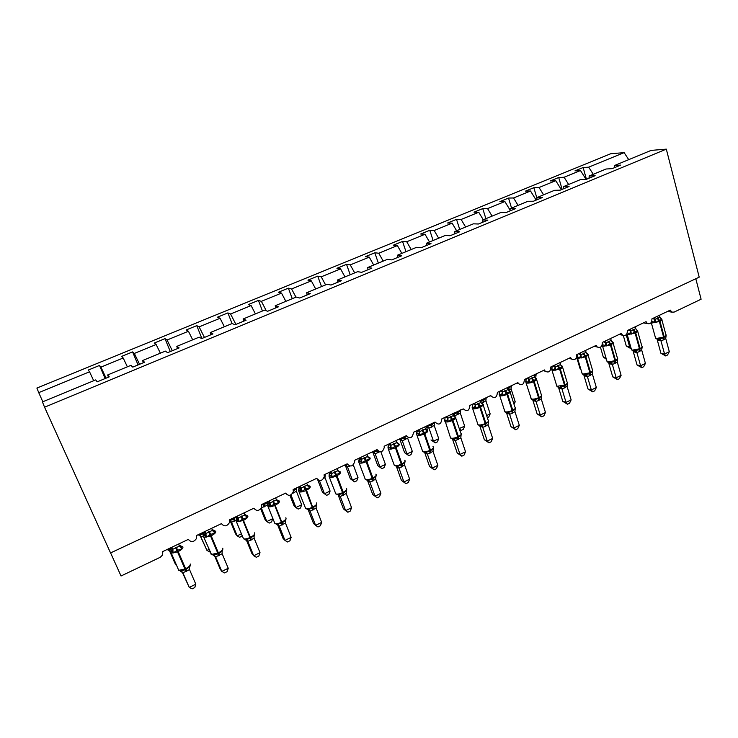 <?xml version="1.0" encoding="UTF-8"?>
<svg xmlns="http://www.w3.org/2000/svg" width="738" height="738" viewBox="0 0 738 738"><rect width="100%" height="100%" fill="white"/><g stroke="black" fill="none" stroke-linecap="round" stroke-linejoin="round"><path stroke-width="1.11" d="M593.26 174.306L588.703 167.166L624.136 152.637L610.704 153.744L36.9 388.059L38.727 392.625L89.547 371.795L88.228 370.07L99.501 365.458L100.922 367.127L106.087 378.16M105.156 378.548L99.501 365.458M89.547 371.795L93.698 380.734M695.814 278.743L701.1 299.222L674.071 312.119L671.792 312.109L670.298 310.117L651.903 318.871C652.014 322.663 650.519 324.231 647.42 323.567L646.045 321.657L627.318 330.559C627.392 334.535 625.815 336.076 622.577 335.2L621.359 333.401L602.291 342.469C602.3 346.639 600.631 348.151 597.263 347.017L596.212 345.366L576.784 354.6C576.738 358.982 574.967 360.458 571.47 359.019L570.594 357.552L550.806 366.961C550.668 371.574 548.795 372.994 545.179 371.205L544.506 369.959L524.34 379.553C524.081 384.424 522.098 385.771 518.39 383.575L517.919 382.607L497.375 392.385C496.969 397.533 494.875 398.788 491.102 396.14L490.816 395.494L469.875 405.457C469.303 410.9 467.108 412.044 463.307 408.907L441.868 418.833C441.121 424.451 438.852 425.512 435.042 422.035L413.28 432.385L413.409 432.855C412.293 438.224 409.941 439.175 406.334 435.688L384.129 446.25L384.341 447.163C382.893 452.265 380.467 453.077 377.053 449.617L354.406 460.392L354.646 461.73C352.912 466.554 350.421 467.255 347.183 463.833L324.074 474.82L324.314 476.573C322.321 481.121 319.794 481.711 316.703 478.325L293.134 489.543L293.337 491.674C291.132 495.973 288.558 496.453 285.606 493.122L261.547 504.571L261.686 507.043C259.306 511.111 256.695 511.499 253.863 508.224L229.297 519.912L229.37 522.707C226.834 526.554 224.195 526.867 221.455 523.639L196.373 535.576L196.363 538.657C193.697 542.31 191.031 542.559 188.365 539.377L162.747 551.572L162.655 554.911L160.303 557.255L121.041 575.991L110.599 552.91M138.052 364.923L132.582 351.915L134.334 353.428L139.547 364.304M100.922 367.127L123.191 358.004L121.539 356.436L132.582 351.915M123.191 358.004L127.379 366.814M170.293 351.574L164.989 338.65L167.065 340.015L172.323 350.734M134.334 353.428L156.142 344.489L154.168 343.078L164.989 338.65M156.142 344.489L160.367 353.188M201.898 338.493L196.76 325.652L199.131 326.86L204.435 337.441M167.065 340.015L188.43 331.251L186.151 329.987L196.76 325.652M188.43 331.251L192.692 339.831M232.055 323.567L227.894 312.912L230.57 313.982L235.902 324.416M199.131 326.86L220.072 318.281L217.498 317.165L227.894 312.912M220.072 318.281L224.37 326.74M262.451 311.002L258.429 300.412L261.381 301.344L266.298 310.781M230.57 313.982L251.095 305.569L248.236 304.582L258.429 300.412M251.095 305.569L255.422 313.908M292.266 298.678L288.364 288.161L291.584 288.964L295.947 297.156M261.381 301.344L281.501 293.097L278.374 292.248L288.364 288.161M281.501 293.097L285.855 301.335M321.51 286.593L317.727 276.141L321.214 276.824L325.596 284.905M291.584 288.964L311.325 280.874L307.93 280.154L317.727 276.141M311.325 280.874L315.698 289.001M350.199 274.739L346.537 264.352L350.264 264.905L354.683 272.894M321.214 276.824L340.569 268.881L336.925 268.291L346.537 264.352M340.569 268.881L344.969 276.907M378.354 263.106L374.812 252.783L378.769 253.226L383.206 261.104M350.264 264.905L369.258 257.128L365.365 256.649L374.812 252.783M369.258 257.128L373.686 265.043M405.983 251.695L402.551 241.427L406.739 241.76L411.195 249.536M378.769 253.226L397.404 245.588L393.289 245.219L402.551 241.427M397.404 245.588L401.85 253.402M433.105 240.487L429.774 230.284L434.184 230.505L438.667 238.189M406.739 241.76L425.023 234.26L420.688 234.011L429.774 230.284M425.023 234.26L429.498 241.981M459.737 229.481L456.508 219.352L461.13 219.463L465.623 227.046M434.184 230.505L452.136 223.153L447.579 223.005L456.508 219.352M452.136 223.153L456.619 230.773M485.881 218.679L482.753 208.605L487.578 208.614L492.089 216.114M461.13 219.463L478.741 212.24L473.99 212.193L482.753 208.605M478.741 212.24L483.252 219.767M511.554 208.07L508.528 198.061L513.547 197.969L518.067 205.376M487.578 208.614L504.875 201.529L499.921 201.585L508.528 198.061M504.875 201.529L510.087 210.099M536.932 198.181L533.842 187.701L539.044 187.517L543.583 194.832M513.547 197.969L530.53 191.013L525.382 191.16L533.842 187.701M530.53 191.013L536.148 200.109M562.116 189.362L558.712 177.517L564.09 177.249L568.647 184.482M539.044 187.517L555.732 180.681L550.4 180.921L558.712 177.517M555.732 180.681L561.369 189.675M586.433 179.297L595.132 175.69L589.182 175.995L606.101 169.002L612.171 168.642L620.713 165.1L614.579 165.496L651.119 150.395L666.313 149.141L44.566 407.21L42.444 401.915L95.709 379.904L97.185 381.841L109.233 376.86L107.628 374.978L130.921 365.347L132.775 367.109L144.565 362.229L142.591 360.531L165.386 351.113L167.6 352.69L179.131 347.921L176.806 346.39L199.122 337.174L201.677 338.585L212.968 333.908L210.302 332.552L232.147 323.521L235.035 324.775L246.086 320.2L243.097 319L264.49 310.163L267.691 311.251L278.512 306.777L275.209 305.726L296.169 297.073L299.674 298.014L310.264 293.632L306.667 292.728L327.211 284.241L330.993 285.043L341.38 280.754L337.497 279.997L357.616 271.676L361.685 272.34L371.851 268.134L367.699 267.507L387.422 259.361L391.758 259.896L401.721 255.763L397.312 255.274L416.647 247.285L421.223 247.691L431.001 243.651L426.333 243.282L445.291 235.45L450.115 235.726L459.7 231.769L454.793 231.52L473.39 223.835L478.445 224.001L487.836 220.118L482.707 219.989L500.945 212.452L506.222 212.498L515.438 208.688L510.087 208.679L527.984 201.28L533.473 201.225L542.513 197.48L536.95 197.572L554.506 190.321L560.207 190.155L569.072 186.483L563.315 186.686L580.548 179.565L586.433 179.297L583.14 167.517L574.985 170.856L580.483 170.533L586.064 179.316M108.468 377.173L107.628 374.978M143.347 362.736L142.591 360.531M177.489 348.604L176.806 346.39M210.902 334.766L210.302 332.552M243.623 321.214L243.097 319M275.671 307.949L275.209 305.726M307.073 294.951L306.667 292.728M337.829 282.22L337.497 279.997M367.976 269.739L367.699 267.507M397.524 257.507L397.312 255.274M426.49 245.514L426.333 243.282M454.894 233.752L454.793 231.52M482.753 222.221L482.707 219.989M510.087 210.902L510.087 208.679M536.895 199.804L536.95 197.572M563.205 188.91L563.315 186.686M589.035 178.218L589.182 175.995M588.703 167.166L583.14 167.517M614.385 167.72L614.579 165.496M564.09 177.249L580.483 170.533M624.136 152.637L628.721 159.657M666.313 149.141L699.209 277.156L110.543 552.937L44.566 407.21M38.727 392.625L42.813 401.758M660.814 318.419L661.829 319.554L659.265 320.181L655.639 322.515L652.429 321.63M657.244 339.24L663.453 338.022L666.156 335.532L665.713 338.419L663.139 340.043L660.953 340.836L657.346 340.153L656.995 339.176M660.897 353.244L664.56 354.009L669.301 351.685L667.549 354.996L665.658 355.928L660.897 353.244L657.318 340.126M665.658 355.928L664.56 354.009L660.971 340.827L658.859 339.249M669.301 351.685L665.713 338.419M659.449 315.283L659.957 317.146L661.829 319.554M652.484 318.595L655.15 319.434L659.957 317.146M654.643 317.571L655.123 319.333M655.639 322.515L655.15 319.434M659.993 338.511L660.944 340.735M623.324 335.559L626.267 345.993L629.579 346.685L626.221 334.748M631.128 348.318L629.579 346.685L630.538 346.214M630.713 348.521L626.267 345.993M636.59 329.923L637.66 331.104L634.431 332.035L631.35 334.111L628.186 333.198M633.158 350.901L639.357 349.711L642.125 347.174L641.709 350.07L639.08 351.722L636.857 352.533L633.352 351.777L633.029 350.864M637.023 364.95L640.593 365.78L645.418 363.41L643.693 366.731L641.765 367.681L637.023 364.95L633.315 351.758M641.765 367.681L640.593 365.78L636.885 352.524M645.418 363.41L641.709 350.07M635.234 326.805L635.75 328.678L637.66 331.104M628.259 330.117L630.861 331.011L635.75 328.678M630.335 329.13L630.833 330.91M631.35 334.111L630.861 331.011M635.852 350.209L636.848 352.432M611.922 341.639L613.038 342.856L610.326 343.548L606.618 345.928L602.319 344.664M608.638 362.773L614.828 361.602L617.66 359.028L617.272 361.934L614.597 363.603L612.328 364.443L608.924 363.613L608.619 362.764M612.715 376.86L616.193 377.764L621.101 375.356L619.403 378.677L617.448 379.646L612.715 376.86L608.887 363.594M617.448 379.646L616.193 377.764L612.355 364.434M621.101 375.356L617.272 361.934M610.575 338.53L611.525 341.177L613.038 342.856M603.592 341.851L606.129 342.792L611.11 340.421M605.584 340.901L606.101 342.69M606.618 345.928L606.129 342.792M608.223 341.417L610.418 344.932L603.149 346.334L602.411 344.637L602.743 342.709M611.276 362.118L612.328 364.332M586.802 353.557L587.974 354.84L585.188 355.55L581.433 357.958L577.245 356.943M583.666 374.858L589.846 373.714L592.752 371.094L592.383 374.018L589.662 375.716L587.356 376.565L584.053 375.67L583.776 374.886M587.974 388.981L591.341 389.968L596.35 387.505L594.68 390.845L592.688 391.823L587.974 388.981L584.016 375.642M592.688 391.823L591.341 389.968L587.383 376.555M596.35 387.505L592.383 374.018M585.455 350.476L586.359 353.022L587.974 354.84M578.472 353.797L580.944 354.793L586.018 352.377M580.382 352.893L580.917 354.692M581.433 357.958L580.944 354.793M583.075 353.391L585.262 356.952L578.002 358.336L577.337 356.592L577.67 354.637M586.249 374.24L587.347 376.463M561.212 365.697L562.439 367.035L558.961 368.077L555.779 370.218L551.72 369.018M556.553 385.245L557.467 386.85L559.718 387.284L565.022 385.753L567.384 383.382L567.042 386.315L564.275 388.04L561.922 388.917L558.721 387.939L558.481 387.229M562.78 401.334L566.046 402.385L571.138 399.885L569.505 403.225L567.476 404.23L562.78 401.334L558.694 387.92M567.476 404.23L566.046 402.385L561.95 388.908L559.718 387.284M571.138 399.885L567.042 386.315M559.884 362.644L560.723 365.089L562.439 367.035M552.9 365.965L555.29 367.017L560.465 364.554M554.708 365.107L555.262 366.915M555.779 370.218L555.29 367.017M551.729 369.055L552.125 366.786M560.76 386.592L561.913 388.806M605.926 357.662L603.297 357.044L600.455 347.229M603.297 357.044L606.396 359.286M580.603 368.456L579.939 368.28L576.673 357.303M576.867 354.941L577.66 354.793M579.939 368.28L580.723 368.852M560.243 363.825L560.446 362.672M535.853 377.136L535.022 377.671L536.277 378.52C537.236 379.203 536.535 380.153 534.174 381.38L533.546 381.675C530.622 382.939 528.214 383.382 526.314 383.004L525.687 381.887M534.22 376.288L536.111 374.249L535.825 377.044M535.142 378.059L536.434 379.452L532.864 380.531L529.644 382.699L525.724 381.38L526.12 379.166M530.705 397.773L531.489 399.313L533.786 399.848L539.127 398.308L541.544 395.9L541.231 398.843L538.408 400.605L536.019 401.49L532.928 400.439L532.716 399.802M537.126 413.907L540.271 415.042L545.465 412.496L543.869 415.835L541.793 416.859L537.126 413.907L532.901 400.42M541.793 416.859L540.271 415.042L536.037 401.481L533.786 399.848M545.465 412.496L541.231 398.843M533.832 375.033L534.616 377.358L536.434 379.452M526.84 378.363L529.164 379.47L534.432 376.961M528.565 377.542L529.128 379.36M529.644 382.699L529.164 379.47M534.792 399.166L536.009 401.38M513.482 402.644L515.216 401.804L511.083 388.834L508.75 390.319M508.298 390.181L508.408 388.585L511.351 386.029L511.083 388.834M514.035 404.378L515.216 401.804M508.583 390.651L509.94 392.109L506.923 392.92L503.021 395.42L499.239 393.981M504.358 410.531L505.023 411.988L507.366 412.653L512.735 411.103L515.216 408.649L514.94 411.61L512.071 413.391L509.626 414.304L506.471 412.607M510.991 426.712L514.026 427.929L519.312 425.337L517.753 428.686L515.641 429.728L510.991 426.712L506.628 413.151M515.641 429.728L514.026 427.929L509.644 414.295L507.366 412.653M519.312 425.337L514.94 411.61M507.292 387.662L508.021 389.858L509.94 392.109M500.299 390.992L502.541 392.155L507.91 389.599M501.923 390.217L502.504 392.053M503.021 395.42L502.541 392.155M499.266 393.889L499.561 392.395L499.552 395.614L499.183 394.562M508.344 411.979L509.617 414.193M486.646 415.577L490.17 413.88L485.908 400.835L481.665 403.096M480.521 401.398L483.141 400.623L482.956 399.24M483.169 402.514L483.141 400.623L486.148 398.289M485.908 400.835L486.148 398.022M490.17 413.88L488.74 417.081L487.357 417.745M481.517 403.474L482.44 403.76L482.947 405.014L479.838 405.854L475.89 408.382L472.246 406.804M488.999 442.837L487.283 441.066L492.67 438.418L491.148 441.776L488.999 442.837L484.368 439.756L487.283 441.066L482.753 427.348L480.447 425.697L485.853 424.138L488.399 421.647L488.141 424.618L485.226 426.426L482.735 427.357L479.728 425.66M484.368 439.756L479.857 426.121M492.67 438.418L488.141 424.618M480.235 400.531L480.927 402.588L482.947 405.014M473.252 403.861L475.41 405.079L480.881 402.478M474.765 403.132L475.373 404.978M475.89 408.382L475.41 405.079M472.634 404.147L472.569 408.566L472.172 407.477M481.397 425.042L482.726 427.247M459.23 428.52L464.682 426.167L460.291 413.059L455.125 415.632L453.123 414.977M452.809 414.055L457.422 412.874L457.209 411.49M457.495 414.756L457.422 412.874L460.503 410.522M460.291 413.059L460.494 410.227M455.106 415.522L453.796 413.418M464.682 426.167L463.279 429.368L461.232 430.365L459.525 429.415M461.232 430.365L459.525 428.649M453.916 416.536L454.949 416.878L455.429 418.151L451.564 419.35L448.243 421.592L444.737 419.876M461.84 456.185L460.032 454.442L465.521 451.748L464.036 455.115L461.84 456.185L457.237 453.049L460.032 454.442L455.355 440.651L453.012 438.99L457.791 437.745L461.075 435.152M457.237 453.049L452.542 439.23M455.337 440.66L452.579 439.331M465.521 451.748L460.844 437.865L455.355 440.651M452.671 413.649L455.429 418.151M445.687 416.97L447.754 418.261L453.335 415.595M447.099 416.297L447.726 418.151M448.243 421.592L447.754 418.261M444.793 419.894L445.106 417.247M453.925 438.344L455.318 440.549M461.065 434.885L460.844 437.865M438.732 438.676L437.366 441.887L435.282 442.892L430.983 439.959L433.483 441.204L438.732 438.676L434.202 425.494L428.944 428.114L426.435 426.832M435.282 442.892L433.483 441.204L428.962 428.105M427.717 430.512L426.499 426.951M425.78 426.435L427.865 426.896L426.739 426.527L427.56 425.9L431.232 425.346L431.176 424.488L434.405 422.339M431.361 427.228L431.232 425.346L434.378 422.653L434.202 425.494M428.926 428.012L427.56 425.9M426.942 430.245L427.376 431.555L424.101 432.468L420.051 435.051L416.684 433.224L417.053 430.586M434.175 469.802L432.256 468.086L437.855 465.337L436.407 468.704L434.175 469.802L429.599 466.601L432.256 468.086L427.422 454.211L425.042 452.542L430.522 450.964L433.409 447.735M429.599 466.601L424.737 452.708M427.403 454.221L424.784 452.809M437.855 465.337L433.012 451.379L427.422 454.211M424.571 427.016L427.376 431.555M417.588 430.337L419.571 431.684L425.254 428.981M418.889 429.719L419.535 431.582M420.051 435.051L419.507 431.555M416.776 433.086L417.062 431.066M425.927 451.905L427.385 454.11M433.206 448.381L433.012 451.379M412.311 451.407L410.992 454.626L408.861 455.65L406.97 453.99L412.311 451.407L407.634 438.16L402.302 440.817L399.941 439.553L404.59 452.662L406.97 453.99L402.302 440.817L400.042 439.23L404.562 438.04L404.479 437.191L406.509 436.112M402.265 440.715L400.845 438.612M408.861 455.65L404.59 452.662M398.741 443.769L396.74 442.865L398.382 443.87L398.778 445.217L394.71 446.499L391.315 448.787L388.114 446.804M405.965 483.676L403.935 481.988L409.645 479.183L408.243 482.56L405.965 483.676L401.417 480.41L403.935 481.988L398.944 468.04L396.537 466.351L402.053 464.774L404.931 462.283L405.061 461.416M401.417 480.41L396.398 466.434M409.645 479.183L404.645 465.143L398.944 468.04L396.444 466.536M395.919 440.641L398.778 445.217M388.935 443.962L390.826 445.383L396.629 442.625M390.125 443.4L390.789 445.272M391.315 448.787L390.826 445.383M388.216 446.638L388.474 444.673M397.385 465.733L398.907 467.938M404.802 462.145L404.645 465.143M385.402 464.377L384.12 467.597L381.952 468.648L379.969 466.997L375.153 453.759L372.939 452.44L377.708 465.595L379.969 466.997L385.402 464.377L380.873 451.85M379.563 451.831L375.144 453.769L372.865 452.163L377.764 450.807M375.116 453.658L373.64 451.555M381.952 468.648L377.708 465.595M367.496 456.674L369.249 457.772L369.618 459.147L365.439 460.475L361.998 462.791L358.954 460.669M377.21 497.827L375.07 496.167L380.891 493.307L379.526 496.683L377.21 497.827L372.69 494.488L375.07 496.167L369.904 482.135L367.459 480.438L373.013 478.851L376.02 476.287L376.159 475.355M372.69 494.488L367.552 480.539M369.895 482.135L367.579 480.567M380.891 493.307L375.725 479.193L369.904 482.135M366.703 454.543L369.618 459.147M359.729 457.864L361.519 459.35L367.432 456.536M360.79 457.357L361.482 459.239M361.998 462.791L361.519 459.35M359.092 460.447L359.314 458.547M368.28 479.838L369.867 482.034M375.845 476.167L375.725 479.193M358.004 477.587L356.768 480.807L354.554 481.877L352.469 480.254L347.497 466.942L345.393 465.521L350.338 478.759L352.469 480.254L358.004 477.587L353.299 464.912M349.904 466.065L347.497 466.942M347.487 466.951L345.181 465.337L345.919 464.746L347.46 466.85M354.554 481.877L350.338 478.759M337.69 470.789L339.545 471.951L339.877 473.353L336.307 474.386L332.109 477.071L329.213 474.82M340.283 496.517L338.115 494.838L343.401 508.842L345.633 510.622L340.292 496.517L337.82 494.801L342.69 493.556L346.546 490.576M351.565 507.707L350.255 511.083L347.884 512.246L345.633 510.622L351.565 507.707L346.223 493.51L340.292 496.517M336.897 468.722L339.877 473.353M329.932 472.034L331.63 473.593L337.653 470.724M330.873 471.591L331.583 473.482M332.109 477.071L331.63 473.593M329.388 474.516L329.582 472.698M338.594 494.211L340.255 496.406M346.306 490.475L346.223 493.51M317.7 479.755L322.46 492.181L324.452 493.759L330.098 491.038L324.969 477.569L323.65 478.528M330.098 491.038L328.899 494.266L326.648 495.355L324.452 493.759L319.397 480.549M324.969 477.569L325.283 474.802M307.266 485.152L309.25 486.407L309.536 487.855L305.126 489.276L301.602 491.637L299.111 490.106L298.872 489.266M308.097 509.534L313.53 523.482L315.606 525.364L310.089 511.176L307.571 509.451L312.469 508.214L316.482 505.143M321.657 522.393L320.393 525.779L317.977 526.96L315.606 525.364L321.657 522.393L316.141 508.113L310.089 511.176L308.198 509.58M306.501 483.178L307.709 485.161M299.545 486.49L301.122 488.122L307.239 485.087M300.348 486.111L301.086 488.021M301.602 491.637L301.122 488.122M307.276 485.198L309.536 487.855M308.309 508.888L310.043 511.074M316.187 505.069L316.141 508.113M289.914 495.299L294.056 505.844L295.91 507.523L301.657 504.746L296.372 491.204L292.672 493.344M301.657 504.746L300.504 507.975L298.217 509.082L295.91 507.523L290.956 494.912M293.392 490.982L296.704 488.408M296.372 491.204L296.39 488.316M276.215 499.801L278.327 501.157L278.577 502.643L274.047 504.119L270.486 506.508L268.069 504.912L267.912 504.008M277.516 524.552L283.06 538.417L284.969 540.4L279.268 526.139L276.722 524.404L282.386 522.799L285.809 520.004M279.259 526.139L277.654 524.607M291.141 537.375L289.933 540.76L287.469 541.969L284.969 540.4L291.141 537.375L285.44 523.011L279.268 526.139M275.477 497.938L278.577 502.643M268.531 501.24L270.007 502.956L276.289 499.967M269.195 500.927L269.96 502.846M270.486 506.508L270.007 502.956M277.414 523.851L279.222 526.028M285.449 519.958L285.44 523.011M260.735 508.888L265.117 519.773L266.824 521.545L261.372 508.012M266.824 521.545L272.682 518.713L271.575 521.95L269.241 523.076L266.824 521.545M267.267 505.198L261.381 507.901M264.066 507.006L263.586 505.179L267.58 502.264M267.23 505.096L267.211 502.2M244.527 514.727L245.486 514.81L246.778 516.222L246.981 517.735L243.097 518.897L238.715 521.683L236.381 520.013L236.308 519.063M246.326 539.921L251.972 553.657L253.715 555.751L247.82 541.406L245.228 539.663L250.173 538.417L254.509 535.17M260.016 552.661L258.853 556.046L256.344 557.282L253.715 555.751L260.016 552.661L254.121 538.223L247.82 541.406L246.529 540.022M243.817 513.002L246.981 517.735M236.889 516.296L238.245 518.085L244.656 515.032M237.405 516.046L238.199 517.975M238.715 521.683L238.245 518.085M245.883 539.127L247.774 541.295M254.084 535.151L254.121 538.223M230.21 520.853L235.625 533.961L237.175 535.834L231.557 522.227L230.357 520.936M242.239 535.733L239.712 537.338L237.175 535.834L241.437 533.777M235.957 520.373L231.557 522.227L229.509 520.622M229.49 520.511L233.752 519.386L233.282 518.011M231.511 522.126L229.702 520.041M215.081 530.917L212.166 529.958L212.812 530.65L213.42 530.096L214.573 531.591L214.73 533.14L210.736 534.349L206.299 537.172L204.039 535.437L204.039 534.45M213.088 555.234L218.835 553.611L222.562 550.649M228.245 568.26L227.138 571.646L224.573 572.909L221.806 571.415L228.245 568.26L222.147 553.74L215.671 556.886L221.806 571.415L220.247 569.201L214.518 555.649M213.199 555.234L215.717 556.987L214.776 555.825M211.502 528.371L214.73 533.14M204.583 531.664L205.819 533.537L212.359 530.419M204.961 531.489L205.773 533.426M206.299 537.172L205.819 533.537M213.706 554.718L215.671 556.886M222.073 550.659L222.147 553.74M200.081 535.493L206.954 550.4L200.284 535.631M210.256 551.563L209.61 551.867L206.954 550.4L209.288 549.275M203.651 535.816L201.16 536.72L198.679 535.059L203.347 533.869L202.83 532.504M201.114 536.618L199.232 534.543M182.258 546.498L179.482 545.585L180.118 546.231L180.681 545.696L181.797 548.878L176.889 550.511L173.19 552.983L171.022 551.185L171.087 550.161M180.284 571.129L186.059 569.505L189.952 566.443M195.81 584.182L194.767 587.577L192.157 588.859L189.242 587.411L195.81 584.182L189.518 569.579L182.904 572.789L189.242 587.411L182.102 571.802M180.441 571.138L182.95 572.9L182.387 572.061M178.504 544.072L181.797 548.878M171.603 547.356L172.72 549.312L179.399 546.129M171.825 547.245L172.674 549.201M173.19 552.983L172.72 549.312M180.847 570.631L182.904 572.789M189.389 566.498L189.518 569.579M170.543 552.356L169.629 550.714M169.399 550.493L174.915 563.177L176.456 565.096M170.681 551.277L167.729 549.828M167.646 549.828L170.524 549.34M170.118 551.397L168.163 549.33M176.631 565.502L176.142 565.253M657.18 318.096L659.375 321.528L652.088 322.976L651.174 322.598M655.372 337.395L656.331 338.502L663.6 337.109L663.139 340.043M660.621 318.189L661.663 319.01C662.373 319.563 661.811 320.31 659.957 321.251L659.375 321.528L663.6 337.109L664.172 336.823C666.017 335.873 666.58 335.107 665.861 334.526L661.885 319.822M663.711 339.757L664.172 336.823L659.957 321.251L657.752 317.82M654.108 321.842L655.086 319.314M657.346 340.153L657.078 339.296L658.471 339.296L655.602 338.253L651.239 322.506M632.918 329.646L635.114 333.124L627.835 334.554L626.857 333.917M631.331 349.028L632.226 350.163L639.486 348.788L639.08 351.722M636.359 329.646L637.484 330.495C638.241 331.067 637.65 331.851 635.704 332.847L635.114 333.124L639.486 348.788L640.067 348.511C642.005 347.506 642.586 346.703 641.82 346.094L637.724 331.353M639.661 351.436L640.067 348.511L635.704 332.847L633.508 329.369M629.828 333.428L630.796 330.892M627.401 332.478L627.42 330.513M636.857 352.533L634.745 350.937M633.352 351.777L633.121 351.002L634.56 351.214L631.58 349.932L626.968 333.724M606.857 360.882L607.678 362.035L614.929 360.688L614.597 363.603M611.682 341.325L612.863 342.174C613.675 342.773 613.057 343.604 611.018 344.646L610.418 344.932L614.929 360.688L615.529 360.402C617.549 359.341 618.158 358.502 617.346 357.865L613.121 343.078M615.188 363.317L615.529 360.402L611.018 344.646L608.822 341.131M608.924 363.613L608.721 362.921L610.197 363.188L607.134 361.832L602.319 345.264M605.114 345.218L606.064 342.672M602.522 344.664L602.789 342.238M612.328 364.443L610.188 362.838M581.941 372.948L582.688 374.129L589.93 372.801L589.662 375.716M586.572 353.216L587.799 354.074C588.656 354.701 588.011 355.559 585.871 356.666L585.262 356.952L589.93 372.801L590.538 372.505C592.66 371.399 593.297 370.513 592.43 369.849L588.075 355.024M590.271 375.421L590.538 372.505L585.871 356.666L583.684 353.105M584.053 375.67L583.887 375.07L585.409 375.402L582.236 373.945L577.245 357.247M579.939 357.238L580.88 354.674M577.43 356.62L577.706 354.166M587.356 376.565L585.188 374.95M557.467 365.596L559.644 369.203L552.393 370.559L551.71 369.452M551.978 367.755L552.033 370.421L556.876 386.288L564.469 385.144L564.275 388.04M561.018 365.328L562.273 366.186C563.177 366.841 562.513 367.745 560.262 368.908L559.644 369.203L564.469 385.144L565.087 384.839C567.319 383.668 567.974 382.736 567.061 382.044L562.577 367.183M564.893 387.745L565.087 384.839L560.262 368.908L558.085 365.301M554.293 369.47L555.234 366.887M551.876 368.806L552.162 366.316M558.721 387.939L558.592 387.441L560.197 387.856L559.589 387.302M559.976 362.939L560.446 362.755M533.989 375.55L536.12 373.945M531.378 378.022L533.546 381.675L538.537 397.708L538.408 400.605M526.019 379.987L526.037 382.893L531.323 398.981C533.233 399.396 535.631 398.981 538.537 397.708L539.164 397.404C541.507 396.168 542.19 395.19 541.231 394.47L536.6 379.563M539.035 400.3L539.164 397.404L534.174 381.38L532.006 377.718M528.177 381.933L529.1 379.341M525.843 381.205L526.148 378.695M532.928 400.439L534.543 400.586L533.703 399.858M507.44 388.142L508.427 387.718L508.261 387.201M508.408 388.585L508.86 386.915M508.989 390.199L509.026 387.432L511.36 385.725M504.792 390.688L506.951 394.387C503.989 395.669 501.582 396.103 499.737 395.688L504.912 411.758C506.766 412.219 509.165 411.804 512.117 410.512L512.071 413.391M508.528 390.245L509.792 391.085C510.807 391.795 510.069 392.791 507.596 394.083L506.951 394.387L512.117 410.512L512.753 410.199C515.207 408.898 515.927 407.874 514.912 407.118L510.142 392.164M512.707 413.086L512.753 410.199L507.596 394.083L505.438 390.384M501.572 394.627L502.477 392.026M499.322 393.843L499.635 391.306M506.655 413.169L508.445 413.584L507.338 412.653M480.318 400.762L483.741 399.47L483.575 398.944M483.777 402.228L483.741 399.47L486.167 397.717M477.707 403.594L479.857 407.339C476.849 408.649 474.451 409.073 472.661 408.612L478.012 424.774C479.801 425.272 482.2 424.867 485.189 423.557L485.226 426.426M481.545 403.059L482.818 403.88C483.879 404.618 483.104 405.669 480.512 407.025L479.857 407.339L485.189 423.557L485.844 423.243C488.418 421.868 489.174 420.789 488.104 420.014L483.187 405.005M485.872 426.112L485.844 423.243L480.512 407.025L478.362 403.28M477.523 423.547L478.067 424.904L480.779 425.743M474.451 407.57L475.346 404.95M479.885 426.14L481.896 426.887L480.798 425.752M453.51 413.252L458.012 411.712L457.837 411.195M458.113 414.461L458.012 411.712L460.512 409.913M452.938 414.055L455.125 415.632M450.097 416.739L452.237 420.54C449.174 421.868 446.785 422.284 445.069 421.785L444.636 420.642M450.171 436.804L450.586 438.031C452.32 438.575 454.709 438.188 457.754 436.85L457.864 439.71M454.064 416.112L455.318 416.924C456.435 417.69 455.632 418.797 452.911 420.226L452.237 420.54L457.754 436.85L458.418 436.527C461.121 435.088 461.905 433.953 460.789 433.141L455.715 418.095M458.529 439.387L458.418 436.527L452.911 420.226L450.761 416.426M444.756 419.839L450.586 438.031L455.051 440.162L452.477 438.962M446.813 420.761L447.698 418.123M427.265 425.734L431.176 424.488M431.813 424.184L431.988 426.924M427.865 426.896L428.944 428.114M421.951 430.143L424.082 433.999C421.066 435.319 418.704 435.734 417.016 435.245L416.564 434.073M422.284 450.328L422.726 451.591C424.424 452.126 426.776 451.73 429.784 450.411L429.986 453.252M427.348 430.236C428.446 431.047 427.588 432.191 424.765 433.676L424.082 433.999L429.784 450.411L430.457 450.079C433.261 448.575 434.101 447.403 432.994 446.545M430.66 452.92L430.457 450.079L424.765 433.676L422.634 429.82M425.909 429.986L426.859 430.079M418.64 434.202L419.581 431.721M400.549 438.437L404.479 437.191M404.747 439.913L405.125 436.878M405.393 439.608L405.208 437.735M393.262 443.815L395.374 447.726C392.404 449.027 390.079 449.451 388.419 448.981L387.948 447.763M393.852 464.119L394.323 465.42C395.992 465.936 398.308 465.54 401.269 464.22L401.555 467.053M398.871 443.833C399.895 444.691 398.954 445.872 396.075 447.394L395.374 447.726L401.269 464.22L401.961 463.888C404.821 462.357 405.734 461.139 404.71 460.235M402.247 466.72L401.961 463.888L396.075 447.394L393.954 443.483M397.219 443.556L398.262 443.63M389.922 447.911L390.771 445.245M388.068 446.859L388.456 444.193M373.336 451.388L377.284 450.134M378.299 452.523L377.967 451.01M377.644 452.837L377.404 450.973M363.991 457.754L366.103 461.72C363.17 463.012 360.882 463.436 359.249 462.984L358.751 461.739M364.858 478.187L365.356 479.525C366.998 480.014 369.277 479.617 372.192 478.316L372.579 481.13M369.839 457.689C370.771 458.593 369.766 459.829 366.814 461.379L366.103 461.72L372.192 478.316L372.893 477.975C375.826 476.407 376.814 475.143 375.863 474.183M373.28 480.789L372.893 477.975L366.814 461.379L364.701 457.422M367.967 457.385L369.12 457.44M360.624 461.887L361.454 459.211M358.889 460.77L359.295 458.067M345.624 464.571L347.33 464.174M334.148 471.969L336.242 475.992C333.355 477.274 331.104 477.698 329.499 477.265L328.982 475.992M335.292 492.532L335.808 493.906C337.423 494.377 339.664 493.971 342.533 492.68L343.013 495.475M340.227 471.822C341.076 472.781 339.987 474.064 336.962 475.65L336.242 475.992L342.533 492.68L343.253 492.338C346.251 490.733 347.321 489.423 346.454 488.418M343.733 495.133L343.253 492.338L336.962 475.65L334.868 471.628M338.133 471.499L339.406 471.527M330.753 476.148L331.565 473.455M329.12 474.949L329.545 472.219M324.185 475.152L325.061 474.35M303.696 486.48L305.781 490.558C302.931 491.822 300.717 492.255 299.139 491.84L298.604 490.53M305.117 507.181L305.661 508.574C307.248 509.026 309.453 508.62 312.285 507.338L312.866 510.115M310.015 486.241C310.781 487.255 309.609 488.574 306.519 490.198L305.781 490.558L312.285 507.338L313.023 506.988C316.095 505.345 317.239 503.999 316.454 502.929M313.595 509.764L306.519 490.198L304.434 486.13M307.709 485.899L309.093 485.899M300.274 490.687L301.067 487.984M298.761 489.423L299.204 486.646M293.3 490.106L293.143 489.534M293.955 492.753L293.355 490.078L296.436 487.966M293.263 493.076L293.078 492.569M272.626 501.277L274.693 505.41C271.888 506.674 269.711 507.107 268.162 506.711L267.599 505.373M274.333 522.126L274.905 523.546C276.464 523.98 278.632 523.565 281.418 522.301L282.101 525.059M279.195 500.945C279.868 502.025 278.623 503.39 275.449 505.05L274.693 505.41L281.418 522.301L282.165 521.932C285.311 520.262 286.547 518.86 285.855 517.735M282.848 524.69L273.383 500.918M276.658 500.595L278.18 500.558M269.167 505.53L269.942 502.818M267.793 504.183L268.254 501.379M276.178 499.7L276.916 499.838M261.695 505.032L263.365 504.349L263.143 503.805M263.586 505.179L263.853 503.464M264.776 506.665L264.075 504.008L267.257 501.849M267.211 502.938L267.47 502.43M240.92 516.388L242.968 520.576L236.538 521.886L235.957 520.53M242.922 537.384L243.512 538.823C245.034 539.238 247.175 538.814 249.924 537.559L250.717 540.299M247.747 515.954C248.319 517.098 246.981 518.51 243.734 520.207L242.968 520.576L249.924 537.559L250.689 537.19C253.909 535.474 255.219 534.026 254.628 532.836M251.474 539.93L241.686 516.019M244.979 515.594L246.64 515.521M236.326 519.949L237.765 518.648M237.424 520.677L238.18 517.947M236.178 519.248L236.667 516.406M244.463 514.57L245.486 514.81M254.361 535.373L254.084 535.945M229.398 519.866L233.503 518.565L234.232 518.214L234.001 517.67M234.297 521.203L233.752 519.386L234.481 519.045L234.232 518.214L236.714 516.72M235.025 520.853L234.481 519.045M208.55 531.803L210.579 536.056L204.251 537.384L203.67 536.996L211.455 554.413L217.775 553.14L218.679 555.852M210.847 552.965L210.865 554.007L214.334 555.363M215.644 531.277C216.123 532.476 214.693 533.943 211.372 535.687L210.579 536.056L217.775 553.14L218.549 552.762C221.852 551.009 223.254 549.506 222.756 548.251M219.454 555.474L209.334 531.425M212.655 530.917L214.454 530.788M204.029 535.419L205.275 534.229M205.026 536.139L205.754 533.399M203.909 534.626L204.417 531.738M212.064 529.709L213.42 530.096M222.415 550.862L222.064 551.609M198.919 534.358L203.061 533.048L203.799 532.698L203.568 532.153M203.743 535.142L203.347 533.869L204.509 532.338M204.223 534.118L204.075 533.519M175.506 547.55L177.517 551.867L171.281 553.196L170.672 551.812M178.098 568.878L178.734 570.336L184.952 569.044L185.967 571.738M182.876 546.913C183.245 548.186 181.723 549.709 178.319 551.48L177.517 551.867L184.952 569.044L185.745 568.657C189.122 566.867 190.616 565.308 190.229 563.989M186.76 571.35L176.299 547.162M179.648 546.563L181.613 546.378M171.041 551.212L172.775 549.625M171.945 551.932L172.655 549.164M170.976 550.317L171.502 547.402M178.937 545.078L180.681 545.696M167.849 549.146L171.613 548.011M491.102 396.14L490.17 395.808M518.39 383.575L516.886 383.096M545.179 371.205L543.113 370.624M571.47 359.019L568.869 358.373M597.263 347.017L594.173 346.334M622.577 335.2L619.025 334.508M647.42 323.567L643.453 322.884M671.792 312.109L667.456 311.473M666.036 335.891L666.1 335.347M642.014 347.533L642.088 346.952M617.558 359.369L617.632 358.769M592.66 371.426L592.743 370.799M567.31 383.705L567.402 383.04M536.166 373.926L536.111 374.397M541.544 396.002L541.591 395.513M511.434 385.688L511.379 386.159M515.225 408.824L515.29 408.206M486.268 397.662L486.194 398.179M488.436 421.785L488.51 421.14M460.65 409.848L460.549 410.411M452.911 414.055L454.313 415.199L453.058 414.784M461.121 435.051L461.222 434.313M427.929 426.933L428.621 428.022L426.49 426.924M419.535 431.675L417.607 430.706L416.693 433.234L416.896 435.088L422.726 451.591L426.961 453.307M425.411 429.313L427.302 430.217M401.915 440.042L399.12 439.119M390.891 445.577L389.184 444.728L388.077 446.887L388.188 448.63L394.323 465.42L398.299 466.905M374.581 452.745L371.97 452.034M361.62 459.719L360.079 458.981L358.899 460.816L358.926 462.458L365.356 479.525L369.12 480.862M367.506 456.693L369.618 457.578M346.795 465.789L344.314 465.198M331.768 474.128L330.32 473.482L329.13 475.023L329.093 476.554L335.808 493.906L339.379 495.133M346.537 490.53L346.694 489.571M337.718 470.789L339.932 471.665M316.888 478.731L316.132 478.602M325.43 474.174L325.283 474.755M301.307 488.833L299.905 488.242L298.77 489.515L298.678 490.955L305.661 508.574L309.047 509.718M316.473 505.078L316.639 504.054M307.506 485.18L309.646 486.038M296.87 487.763L296.704 488.325M270.219 503.833L268.844 503.279L267.783 504.312L267.645 505.659L274.905 523.546L278.115 524.617M285.809 519.912L285.993 518.832M276.676 499.857L278.761 500.696M267.765 501.609L267.59 502.163M238.485 519.137L237.11 518.593L235.976 520.677L243.512 538.823L246.547 539.829M254.518 535.041L254.721 533.906M245.228 514.829L247.248 515.65M229.5 520.567L230.394 520.76M222.59 550.483L222.802 549.284M203.66 536.019L204.703 534.192L206.087 534.746M199.887 535.207L197.913 534.838M173.006 550.677L171.594 550.096L170.662 551.692L178.734 570.336L181.437 571.23M189.998 566.24L190.238 564.985M168.781 549.939L166.899 549.598"/></g></svg>
